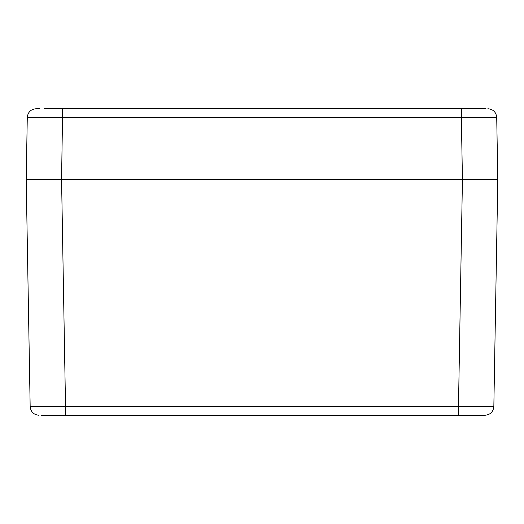 <?xml version="1.0" encoding="UTF-8"?>
<svg xmlns="http://www.w3.org/2000/svg" width="524" height="524" viewBox="0 0 524 524"><rect width="100%" height="100%" fill="white"/><g stroke="black" fill="none" stroke-linecap="round" stroke-linejoin="round"><path stroke-width="0.79" d="M41.049 415.27L484.995 415.27L458.474 415.27L458.474 406.585L493.837 406.585C493.241 411.871 490.294 414.766 484.995 415.27C490.294 414.766 493.241 411.871 493.837 406.585L497.8 179.47L26.2 179.47L30.163 406.585L65.526 406.585L47.474 406.637M47.219 415.27L42.883 415.27M39.005 415.27C33.706 414.766 30.759 411.871 30.163 406.585C30.759 411.871 33.706 414.766 39.005 415.27C33.706 414.766 30.759 411.871 30.163 406.585M39.464 108.73L36.123 108.73C30.824 109.234 27.877 112.129 27.281 117.415L461.349 117.415L461.349 108.73L484.536 108.73M486.017 108.73L62.651 108.73L61.563 179.47L497.8 179.47L496.719 117.415L461.349 117.415L462.437 179.47L483.062 179.47M44.376 108.73L62.651 108.73M487.877 108.73C493.176 109.234 496.123 112.129 496.719 117.415C496.123 112.129 493.176 109.234 487.877 108.73M40.938 179.47L61.563 179.47L26.2 179.47L27.281 117.415M462.437 179.47L458.474 406.585L65.526 406.585L65.526 415.27M61.563 179.47L65.526 406.585"/></g></svg>
